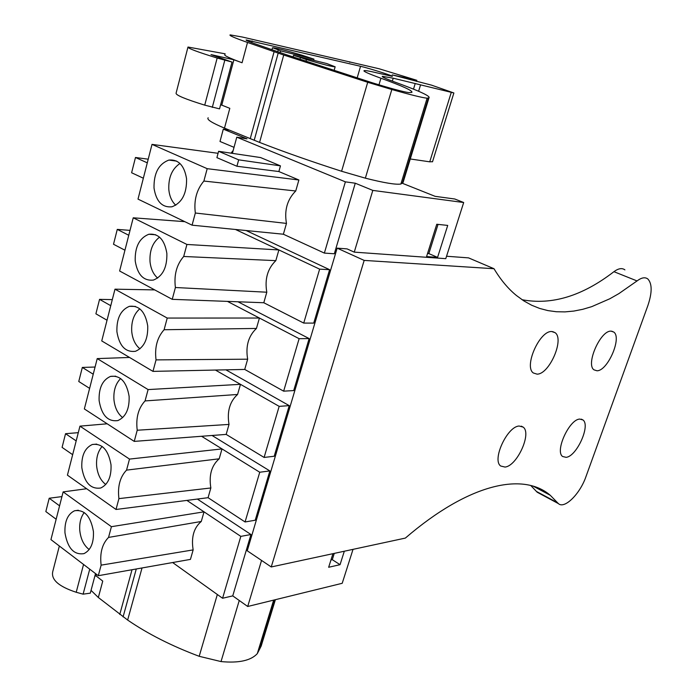 <?xml version="1.0" encoding="UTF-8"?>
<svg xmlns="http://www.w3.org/2000/svg" width="697" height="697" viewBox="0 0 697 697"><rect width="100%" height="100%" fill="white"/><g stroke="black" fill="none" stroke-linecap="round" stroke-linejoin="round"><path stroke-width="1.05" d="M229.522 130.2L223.31 129.145L246.991 138.851L236.78 137.178L345.381 181.847L355.27 183.215L334.325 253.769L324.366 253.089L283.374 234.227L286.467 223.415C284.167 210.302 287.26 199.49 295.737 190.987L298.882 179.992L278.861 171.54L280.455 165.869L260.591 157.566L218.605 151.301L216.906 157.644L236.919 166.252L278.861 171.54M345.381 181.847L324.366 253.089M355.27 183.215L372.817 190.403L354.259 252.131L445.775 258.665L463.688 202.522L454.792 199.002L435.128 196.336L402.143 183.189M261.549 560.432L247.705 606.486L342.21 583.293L353.03 549.358M246.093 230.533L329.603 269.678L313.737 323.103L303.726 323.077L263.797 302.742L266.803 292.217C264.564 279.192 267.57 268.667 275.829 260.643L278.887 249.944L319.635 269.147L303.726 323.077M237.982 301.775L309.146 338.576L293.707 390.573L283.644 391.165L244.734 369.436L247.662 359.19C245.475 346.252 248.402 336.006 256.444 328.453L259.423 318.032L299.126 338.69L283.644 391.165M225.906 369.837L289.238 405.637L274.2 456.256L264.102 457.441L226.168 434.405L229.017 424.421C226.882 411.57 229.731 401.594 237.572 394.476L240.474 384.335L279.166 406.36L264.102 457.441M212.054 435.477L269.852 470.928L255.207 520.232L245.074 521.966L208.072 497.693L210.851 487.97C208.769 475.215 211.548 465.483 219.189 458.8L222.012 448.912L259.737 472.235L245.074 521.966M197.373 499.069L250.964 534.521L232.746 595.883L247.705 606.486M372.817 190.403L463.688 202.522M236.78 137.178L232.389 153.357M172.638 562.54L222.578 598.253L232.746 595.883M86.646 488.736L63.139 491.89L111.415 526.688L108.54 537.422L201.276 521.469L204.029 511.833L240.822 536.376L222.578 598.253M201.276 521.469C193.818 527.751 191.109 537.23 193.147 549.898L190.438 559.386L98.303 575.705L101.126 565.145L193.147 549.898M437.577 257.376L447.718 225.419L436.766 224.251L426.573 256.583L437.577 257.376L428.829 253.595L438.038 224.39M332.948 553.679L328.662 567.271L340.049 564.683L344.318 551.231M329.603 269.678L319.635 269.147M309.146 338.576L299.126 338.69M289.238 405.637L279.166 406.36M269.852 470.928L259.737 472.235M250.964 534.521L240.822 536.376M231.021 153.157L233.147 150.543M223.31 129.145L219.999 141.474L234.018 147.337M277.737 51.7L278.251 49.827L280.577 50.855L280.15 52.545M280.577 50.855L313.946 59.132L301.566 55.072C285.099 50.245 275.437 47.805 272.597 47.762L278.251 49.827M313.946 59.132L313.667 60.308M300.459 57.511L306.436 59.576C323.155 64.464 332.73 66.868 335.161 66.799L326.788 63.549L293.55 55.342L300.459 57.511L299.954 59.332M293.55 55.342L293.019 56.988M111.415 526.688L204.029 511.833L186.892 500.402M108.54 537.422C102.189 543.843 99.715 553.087 101.126 565.145M63.139 491.89L50.942 539.609L98.303 575.705M208.072 497.693L116.016 509.481L67.426 475.154L79.955 426.146L107.181 423.793M226.168 434.405L134.233 441.393L84.354 408.947L97.223 358.598L129.546 357.456M244.734 369.436L152.965 371.379L101.745 340.929L114.979 289.177L154.717 289.9M263.797 302.742L172.237 299.335L119.623 271.011L133.232 217.804L184.783 221.663M152.007 144.384L207.192 168.674L203.881 181.054C196.589 189.723 193.731 200.379 195.334 213.012L192.076 225.175L138.006 199.115L152.007 144.384L218.074 153.305M207.192 168.674L298.882 179.992M218.605 151.301L238.67 159.84L280.455 165.869M238.67 159.84L236.919 166.252M203.881 181.054L295.737 190.987M195.334 213.012L286.467 223.415M283.374 234.227L192.076 225.175M428.829 253.595L427.549 253.499M340.049 564.683L332.286 559.682L334.272 553.392M332.286 559.682L330.962 559.979M133.232 217.804L186.918 244.455L278.887 249.944L235.464 229.479M114.979 289.177L167.228 318.059L259.423 318.032L227.431 301.383M97.223 358.598L148.095 389.579L240.474 384.335L215.399 370.055M79.955 426.146L129.494 459.088L222.012 448.912L201.572 436.27M272.475 47.832L271.969 49.696M306.436 59.576L305.939 61.345M93.424 531.515C90.706 516.216 84.424 509.298 74.579 510.762C67.687 514.116 64.49 521.495 64.969 532.883C67.618 548.234 73.96 555.152 83.98 553.627C90.749 550.238 93.903 542.867 93.424 531.515M59.576 505.83L49.208 498.233L61.937 496.595M49.208 498.233L45.836 511.563L56.152 519.248M129.494 459.088L126.549 470.127C120.015 476.957 117.471 486.454 118.917 498.625L116.016 509.481M111.023 464.873C108.392 449.913 102.145 443.126 92.283 444.512C84.842 447.971 81.349 455.69 81.819 467.652C84.381 482.664 90.688 489.451 100.743 487.996C108.052 484.502 111.485 476.792 111.023 464.873M76.182 440.905L65.544 433.7L78.291 432.663M65.544 433.7L62.085 447.387L72.662 454.679M148.095 389.579L145.063 400.923C138.346 408.181 135.732 417.947 137.222 430.232L134.233 441.393M129.119 396.358C126.584 381.764 120.398 375.117 110.535 376.397C102.494 379.961 98.686 388.037 99.122 400.627C101.596 415.281 107.852 421.929 117.898 420.57C125.808 416.972 129.546 408.904 129.119 396.358M93.232 374.219L82.324 367.432L95.071 367.031M82.324 367.432L78.761 381.494L89.617 388.368M167.228 318.059L164.109 329.733C157.208 337.444 154.516 347.498 156.041 359.887L152.965 371.379M147.72 325.9C145.298 311.707 139.182 305.19 129.381 306.34C120.668 310.008 116.512 318.468 116.913 331.737C119.283 346.008 125.469 352.525 135.479 351.288C144.035 347.585 148.112 339.125 147.72 325.9M110.753 305.695L99.558 299.362L112.304 299.623M99.558 299.362L95.898 313.807L107.033 320.237M186.918 244.455L183.703 256.479C176.611 264.651 173.841 275.001 175.4 287.512L172.237 299.335M166.862 253.412C164.562 239.646 158.55 233.268 148.827 234.262C139.4 238.008 134.852 246.895 135.209 260.913C137.466 274.766 143.556 281.152 153.479 280.055C162.741 276.265 167.202 267.387 166.862 253.412M128.762 235.264L117.27 229.4L130.017 230.376M117.27 229.4L113.515 244.255L124.937 250.214M186.569 178.807C184.383 165.494 178.502 159.247 168.927 160.066C158.707 163.891 153.741 173.222 154.02 188.059C156.163 201.477 162.131 207.723 171.915 206.8C181.952 202.932 186.831 193.6 186.569 178.807M147.285 162.845L135.479 157.487L148.217 159.195M135.479 157.487L131.611 172.751L143.347 178.223M183.703 256.479L275.829 260.643M175.4 287.512L266.803 292.217M164.109 329.733L256.444 328.453M156.041 359.887L247.662 359.19M145.063 400.923L237.572 394.476M137.222 430.232L229.017 424.421M126.549 470.127L219.189 458.8M118.917 498.625L210.851 487.97M84.241 512.53C80.747 517.157 79.266 523.177 79.789 530.574C80.756 539.173 83.884 545.49 89.19 549.532M102.145 446.437C97.928 451.29 96.09 457.824 96.639 466.049C97.571 474.387 100.612 480.529 105.761 484.485M120.651 378.558C115.624 383.603 113.384 390.677 113.951 399.764C114.839 407.789 117.749 413.73 122.681 417.608M139.783 308.823C133.85 314.025 131.167 321.639 131.742 331.676C132.578 339.308 135.323 345.024 139.975 348.831M159.543 237.163C152.643 242.469 149.463 250.641 150.021 261.68C150.805 268.868 153.349 274.33 157.653 278.068M179.965 163.49C172.011 168.874 168.299 177.613 168.822 189.715C169.537 196.397 171.845 201.564 175.757 205.223M416.841 80.312L392.211 74.893L431.53 85.147L453.878 92.971L393.213 78.203L382.348 76.321C381.433 76.757 385.885 78.778 395.678 82.368C419.437 91.011 430.546 96.16 428.995 97.798L427.122 98.199C422.426 97.746 410.655 94.853 391.819 89.512L367.711 82.298L283.723 55.019L247.513 42.447C234.48 37.865 228.694 35.347 230.167 34.885L242.417 37.046L379.081 68.75L416.841 80.312L416.51 81.41M247.513 42.447L242.059 62.756L233.878 59.776L211.034 54.601L232.023 62.068L217.168 58.043C197.434 51.953 187.702 48.285 187.981 47.039L225.148 53.817M255.102 43.824C248.463 41.489 245.492 40.199 246.189 39.947L360.549 66.293C368.826 68.167 394.093 76.165 392.315 76.365L377.826 73.063C369.793 71.138 365.219 70.327 364.095 70.641C362.902 71.164 368.513 73.699 380.928 78.221C403.023 86.228 413.312 90.959 411.796 92.413L408.616 92.579C402.971 91.76 390.86 88.502 372.294 82.777L287.086 54.958L255.102 43.824M349.894 61.859L349.763 62.321M432.541 161.704L429.744 161.826L410.272 158.977M403.624 180.689L403.101 182.405L400.88 184.034C395.87 184.844 384.03 182.884 365.35 178.162L341.591 171.262C310.784 161.347 283.452 151.728 259.58 142.415L224.486 128.126C211.871 122.846 206.434 119.396 208.185 117.784M232.023 62.068L219.529 108.871L204.735 105.142C185.184 99.079 175.635 95.088 176.088 93.171L187.885 47.413M242.059 62.756C229.121 57.999 223.423 55.255 224.957 54.523M233.878 59.776L221.759 105.125L229.81 108.323L224.486 128.126M221.759 105.125L220.592 104.916M427.122 98.199L400.88 184.034M415.229 83.457L413.504 89.155M420.465 85.191L418.609 91.281M224.774 60.334L212.289 107.408M263.196 639.463L261.183 646.041L257.289 653.655C250.833 660.617 238.74 663.256 221.019 661.575L199.194 656.304C171.671 645.98 147.825 633.895 127.638 620.051L98.338 597.495L91.046 590.376M95.524 573.587L90.305 593.156L83.109 594.158L76.217 592.267C58.557 586.482 50.759 579.503 52.824 571.313L59.35 546.012M96.456 574.302L96.038 575.879L102.747 581.089L98.338 597.495M96.038 575.879L94.844 576.131M273.66 600.117L257.289 653.655M89.739 569.179L83.109 594.158M446.542 256.243L468.532 257.873L494.007 268.72L364.174 260.408L337.156 248.149L347.071 248.89L354.259 252.131M494.007 268.72C500.673 279.819 508.13 288.741 516.399 295.484L523.839 300.895L531.593 305.199L539.617 308.423L547.894 310.592L556.372 311.742L565.014 311.89L573.814 311.071L582.718 309.32L591.709 306.663L609.831 298.76L618.927 293.585L637.049 280.935L613.935 271.682C582.361 296.033 551.728 305.373 522.044 299.71M613.935 271.682C618.431 268.371 622.09 267.77 624.913 269.878M545.699 491.943L544.827 492.378M538.955 493.18L537.204 492.239L530.774 485.513M637.049 280.935C641.51 277.554 645.117 276.909 647.861 279C652.226 283.705 652.226 292.574 647.861 305.608L585.933 476.704C579.991 493.955 564.457 509.368 558.384 503.6L550.264 495.288C523.534 472.13 469.403 482.986 405.349 538.093L271.246 566.957L247.235 550.787L337.156 248.149M551.745 331.537L555.108 332.687C564.657 339.212 549.253 374.455 537.056 374.141L533.362 372.991C523.639 366.666 539.652 330.439 551.745 331.537M596.963 370.769L594.01 369.846C585.463 364.4 600.544 330.125 611.086 331.153L613.778 332.068C622.177 337.714 607.618 371.109 596.963 370.769M505.02 467.06L500.734 466.032C491.664 460.133 507.216 426.329 519.169 426.033L523.133 427.095C532.029 433.159 517.087 466.04 505.02 467.06M566.103 457.328L562.653 456.509C554.638 451.395 569.266 419.28 579.738 419.08L582.927 419.934C590.803 425.214 576.689 456.5 566.103 457.328M364.174 260.408L271.246 566.957M217.168 58.043L204.735 105.142M274.095 51.726L250.232 138.72M278.181 53.138L254.196 140.315M283.723 55.019L259.58 142.415M367.711 82.298L341.591 171.262M391.819 89.512L365.35 178.162M428.411 97.972L402.387 183.032M393.213 78.203L392.341 81.131M451.229 92.518L429.744 161.826M252.122 40.966L251.678 42.595M360.549 66.293L357.143 78.003M380.928 78.221L378.976 84.834M83.553 564.465L76.217 592.267M132.029 569.728L119.762 614.466M136.272 568.979L123.081 616.915M142.031 567.959L127.638 620.051M217.333 594.506L199.194 656.304M239.254 600.5L221.019 661.575M274.845 599.821L259.85 648.846M557.6 502.798L536.385 491.42M335.161 66.799L334.072 70.597M78.343 510.239L74.579 510.762M96.735 444.111L92.283 444.512M115.754 376.197L110.535 376.397M135.418 306.436L129.381 306.34M155.719 234.767L148.827 234.262M176.672 161.12L168.927 160.066M428.995 97.798L403.101 182.405M453.878 92.971L432.497 161.826M275.376 599.699L261.183 646.041M558.384 503.6L537.204 492.239M550.264 495.288L533.249 486.192M555.108 332.687L552.669 331.606M613.778 332.068L611.739 331.188M523.133 427.095L521.251 426.146M582.927 419.934L581.298 419.15"/></g></svg>
